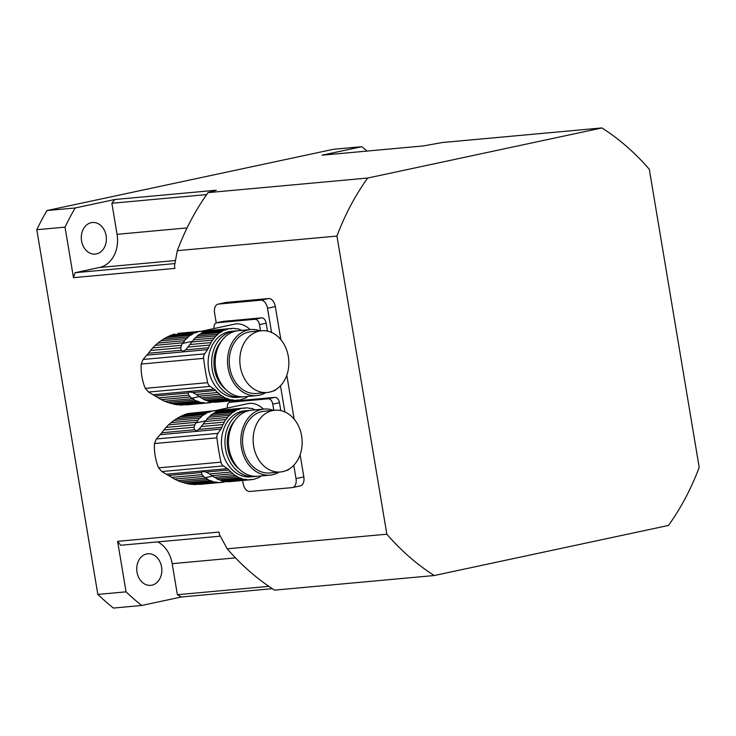 <?xml version="1.0" encoding="UTF-8"?>
<svg xmlns="http://www.w3.org/2000/svg" width="736" height="736" viewBox="0 0 736 736"><rect width="100%" height="100%" fill="white"/><g stroke="black" fill="none" stroke-linecap="round" stroke-linejoin="round"><path stroke-width="1.1" d="M205.868 331.375A4.913 3.873 -95.2 0 1 205.418 331.163A36.027 28.428 -95.2 0 0 202.832 331.108A4.913 3.873 -95.2 0 1 201.682 331.439A4.913 3.873 -95.2 0 1 200.459 331.31L177.772 333.38L197.303 331.982A36.027 28.428 -95.2 0 1 200.459 331.31M200.496 331.32L202.832 331.108M174.607 334.061L172.086 334.871L195.031 332.773A4.913 3.873 -95.2 0 0 195.491 332.764A4.913 3.873 -95.2 0 0 197.303 331.982M172.086 334.871L169.216 336.039L192.639 333.896A36.027 28.428 -95.2 0 1 195.031 332.773M169.216 336.039L166.474 337.382L190.532 335.184A4.913 3.873 -95.2 0 0 192.639 333.896M166.474 337.382L163.475 339.094L188.352 336.821A36.027 28.428 -95.2 0 1 190.532 335.184M163.475 339.094L160.724 340.915L186.466 338.56A4.913 3.873 -95.2 0 0 188.352 336.821M160.724 340.915L157.826 343.105L184.561 340.667A36.027 28.428 -95.2 0 1 186.466 338.56M157.826 343.105L155.278 345.331L182.951 342.801A4.913 3.873 -95.2 0 0 184.561 340.667M155.278 345.331L152.692 347.935L181.498 345.304L182.519 343.445A36.027 28.428 -95.2 0 1 182.951 342.801M230.037 328.615L232.383 328.403A4.913 3.873 -95.2 0 1 231.233 328.744A4.913 3.873 -95.2 0 1 230.009 328.606L209.282 330.501A36.027 28.428 84.8 0 0 206.126 331.182L226.844 329.286A4.913 3.873 -95.2 0 1 225.032 330.068A4.913 3.873 -95.2 0 1 224.572 330.068L203.844 331.964A36.027 28.428 84.8 0 0 201.462 333.095L222.189 331.2A4.913 3.873 -95.2 0 1 220.073 332.479L199.346 334.374A36.027 28.428 84.8 0 0 197.174 336.021L217.902 334.126A4.913 3.873 -95.2 0 1 216.007 335.855L195.279 337.75A36.027 28.428 84.8 0 0 193.384 339.857L214.112 337.962A4.913 3.873 -95.2 0 1 212.502 340.096L191.774 341.992A36.027 28.428 84.8 0 0 191.342 342.645L185.693 349.867L183.163 351.228L181.084 350.281L180.752 347.723L150.503 350.492L152.692 347.935M180.752 347.723L181.498 345.304M150.503 350.492L148.479 353.262L181.084 350.281M201.517 331.228L234.812 324.107A34.169 20.893 77.9 0 1 250.166 329.618M167.762 402.445L174.386 404.285L199.263 402.012A4.913 3.873 -95.2 0 0 196.944 401.175A36.027 28.428 -95.2 0 1 194.488 399.998L167.762 402.445L164.625 401.203L192.308 398.673A36.027 28.428 -95.2 0 1 191.691 398.25L188.692 395.149L188.223 392.978L189.318 391.92L192.832 392.555L196.227 394.459L217.589 392.509A36.027 28.428 -95.2 0 1 215.666 390.466A8.648 6.826 -95.2 0 0 214.158 389.132L210.091 386.418A5.768 4.554 -95.2 0 1 207.681 382.656A201.83 159.261 -95.2 0 1 203.614 358.349A5.768 4.554 -95.2 0 1 204.636 353.841L207.552 349.637A8.648 6.826 -95.2 0 0 208.518 347.778A36.027 28.428 -95.2 0 1 209.659 345.083A4.913 3.873 -95.2 0 0 210.928 342.608A36.027 28.428 -95.2 0 1 212.502 340.096M171.203 403.521L196.944 401.175M174.386 404.285L177.762 404.837L201.82 402.638A36.027 28.428 -95.2 0 1 199.263 402.012M178.839 404.736L180.771 405.104L204.203 402.96A4.913 3.873 -95.2 0 0 202.326 402.546A4.913 3.873 -95.2 0 0 201.82 402.638M180.771 405.104L206.788 403.024A36.027 28.428 -95.2 0 1 204.203 402.96M186.42 404.883L209.153 402.813A4.913 3.873 -95.2 0 0 207.929 402.684A4.913 3.873 -95.2 0 0 206.788 403.024M212.575 401.939A4.913 3.873 -95.2 0 0 212.318 402.141A36.027 28.428 -95.2 0 1 209.153 402.813M148.479 353.262L143.088 359.472L141.183 364.053C140.732 372.361 142.094 380.466 145.25 388.36L148.543 392.049L158.442 397.918L188.692 395.149M190.146 396.971L161.34 399.611L158.442 397.918M161.34 399.611L164.625 401.203M192.308 398.673A4.913 3.873 -95.2 0 1 194.488 399.998M236.32 328.882L237.351 328.79A36.027 28.428 -95.2 0 1 239.908 329.415A4.913 3.873 -95.2 0 0 242.227 330.252A36.027 28.428 -95.2 0 1 242.402 330.326M234.867 331.016L231.334 331.338A33.166 26.165 84.8 0 0 208.702 369.849A33.166 26.165 84.8 0 0 237.378 397.385L240.902 397.063A33.166 26.165 -95.2 0 1 212.226 369.527A33.166 26.165 -95.2 0 1 234.867 331.016A33.166 26.165 -95.2 0 1 236.633 330.933M242.659 396.824A33.166 26.165 -95.2 0 1 240.902 397.063M205.758 400.366L226.486 398.47A4.913 3.873 -95.2 0 1 228.804 399.308L208.076 401.203A4.913 3.873 84.8 0 0 205.758 400.366A36.027 28.428 84.8 0 1 203.311 399.188L224.038 397.293A4.913 3.873 -95.2 0 0 221.849 395.968A36.027 28.428 -95.2 0 1 219.576 394.284A4.913 3.873 -95.2 0 0 217.589 392.509M208.076 401.203A36.027 28.428 84.8 0 0 210.634 401.828L231.362 399.933A36.027 28.428 -95.2 0 1 228.804 399.308M231.362 399.933A4.913 3.873 -95.2 0 1 231.877 399.841A4.913 3.873 -95.2 0 1 233.744 400.255L213.017 402.15A4.913 3.873 84.8 0 0 211.664 401.736M213.017 402.15A36.027 28.428 84.8 0 0 215.602 402.215L236.33 400.32A36.027 28.428 -95.2 0 1 233.744 400.255M236.33 400.32A4.913 3.873 -95.2 0 1 237.48 399.979A4.913 3.873 -95.2 0 1 238.703 400.117L217.976 402.012A4.913 3.873 84.8 0 0 217.948 402.003M243.22 398.737L244.14 398.654A4.913 3.873 -95.2 0 0 243.671 398.654A4.913 3.873 -95.2 0 0 241.859 399.436A36.027 28.428 -95.2 0 1 238.703 400.117M248.014 396.41A4.913 3.873 -95.2 0 0 246.523 397.523A36.027 28.428 -95.2 0 1 244.14 398.654M237.351 328.79A4.913 3.873 -95.2 0 1 236.836 328.882A4.913 3.873 -95.2 0 1 234.968 328.468A36.027 28.428 -95.2 0 0 232.383 328.403M226.844 329.286A36.027 28.428 -95.2 0 1 230.009 328.606M204.764 331.881A4.913 3.873 84.8 0 0 206.126 331.182M222.189 331.2A36.027 28.428 -95.2 0 1 224.572 330.068M199.346 334.374A4.913 3.873 84.8 0 0 201.462 333.095M217.902 334.126A36.027 28.428 -95.2 0 1 220.073 332.479M195.279 337.75A4.913 3.873 84.8 0 0 197.174 336.021M214.112 337.962A36.027 28.428 -95.2 0 1 216.007 335.855M191.774 341.992A4.913 3.873 84.8 0 0 193.384 339.857M190.1 344.512L210.928 342.608M188.287 347.033L209.659 345.083M196.227 394.459L198.748 396.189L219.576 394.284M198.748 396.189L200.514 397.44A36.027 28.428 84.8 0 0 201.121 397.863L221.849 395.968M203.311 399.188A4.913 3.873 84.8 0 0 201.121 397.863M226.486 398.47A36.027 28.428 -95.2 0 1 224.038 397.293M221.426 341.191A30.277 23.892 84.8 0 0 225.842 389.491M265.834 392.61A33.166 26.165 -95.2 0 1 256.781 395.609L244.435 396.741A33.166 26.165 -95.2 0 1 215.354 366.096A33.166 26.165 -95.2 0 1 238.39 330.694L250.737 329.562A33.166 26.165 -95.2 0 1 260.194 330.869M288.328 356.491A30.995 24.463 84.8 0 0 261.519 330.749A30.995 24.463 84.8 0 0 239.982 363.851A30.995 24.463 84.8 0 0 267.168 392.49A30.995 24.463 84.8 0 0 288.328 356.491M261.519 330.749L250.939 331.715A30.995 24.463 84.8 0 0 229.402 364.817A30.995 24.463 84.8 0 0 256.579 393.456L267.168 392.49M256.781 395.609A33.166 26.165 -95.2 0 1 227.7 364.973A33.166 26.165 -95.2 0 1 250.737 329.562M222.907 321.457A5.768 3.524 77.9 0 1 223.155 321.393A5.768 3.524 77.9 0 1 223.413 321.356L216.715 322.782L254.996 319.286L261.685 317.851A5.768 3.524 77.9 0 1 266.165 323.205L267.49 331.126M223.413 321.356L261.685 317.851M266.165 323.205L259.477 324.64L260.507 330.841M259.477 324.64A5.768 3.524 -102.1 0 0 254.996 319.286M216.715 322.782A5.768 3.524 -102.1 0 0 216.458 322.819A5.768 3.524 -102.1 0 0 214.102 328.532M275.742 389.62A5.768 3.524 77.9 0 1 274.151 390.788A5.768 3.524 77.9 0 1 273.902 390.825M219.172 410.872A4.913 3.873 -95.2 0 1 218.721 410.67A36.027 28.428 -95.2 0 0 216.136 410.605A4.913 3.873 -95.2 0 1 214.986 410.946A4.913 3.873 -95.2 0 1 213.762 410.808L187.919 413.558L210.606 411.488A36.027 28.428 -95.2 0 1 213.762 410.808M213.799 410.817L216.136 410.605M187.919 413.558L185.389 414.368L208.334 412.27A4.913 3.873 -95.2 0 0 208.794 412.27A4.913 3.873 -95.2 0 0 210.606 411.488M185.389 414.368L182.519 415.546L205.942 413.402A36.027 28.428 -95.2 0 1 208.334 412.27M182.519 415.546L179.777 416.88L203.835 414.681A4.913 3.873 -95.2 0 0 205.942 413.402M179.777 416.88L176.778 418.6L201.655 416.328A36.027 28.428 -95.2 0 1 203.835 414.681M176.778 418.6L174.027 420.412L199.769 418.057A4.913 3.873 -95.2 0 0 201.655 416.328M174.027 420.412L171.138 422.611L197.864 420.164A36.027 28.428 -95.2 0 1 199.769 418.057M171.138 422.611L168.581 424.828L196.254 422.298A4.913 3.873 -95.2 0 0 197.864 420.164M168.581 424.828L165.996 427.432L194.801 424.801L195.822 422.952A36.027 28.428 -95.2 0 1 196.254 422.298M243.34 408.121L245.686 407.9A4.913 3.873 -95.2 0 1 244.536 408.241A4.913 3.873 -95.2 0 1 243.312 408.103L222.585 409.998A36.027 28.428 84.8 0 0 219.429 410.679L240.157 408.784A4.913 3.873 -95.2 0 1 238.344 409.566A4.913 3.873 -95.2 0 1 237.875 409.575L217.157 411.47A36.027 28.428 84.8 0 0 214.765 412.592L235.492 410.697A4.913 3.873 -95.2 0 1 233.376 411.985L212.649 413.871A36.027 28.428 84.8 0 0 210.478 415.518L231.205 413.623A4.913 3.873 -95.2 0 1 229.31 415.362L208.582 417.257A36.027 28.428 84.8 0 0 206.687 419.354L227.415 417.468A4.913 3.873 -95.2 0 1 225.805 419.603L205.077 421.498A36.027 28.428 84.8 0 0 204.645 422.142L198.996 429.364L196.466 430.726L194.387 429.787L194.056 427.22L163.806 429.99L165.996 427.432M194.056 427.22L194.801 424.801M163.806 429.99L161.782 432.768L194.387 429.787M214.82 410.725L248.115 403.604A34.169 20.893 77.9 0 1 263.47 409.115M181.065 481.942L187.689 483.782L212.566 481.51A4.913 3.873 -95.2 0 0 210.248 480.672A36.027 28.428 -95.2 0 1 207.791 479.495L181.065 481.942L177.928 480.7L205.611 478.17A36.027 28.428 -95.2 0 1 204.994 477.747L201.995 474.646L201.526 472.475L202.621 471.426L206.135 472.052L209.53 473.966L230.892 472.006A36.027 28.428 -95.2 0 1 228.97 469.973A8.648 6.826 -95.2 0 0 227.47 468.639L223.394 465.925A5.768 4.554 -95.2 0 1 220.984 462.153A201.83 159.261 -95.2 0 1 216.918 437.846A5.768 4.554 -95.2 0 1 217.939 433.348L220.855 429.134A8.648 6.826 -95.2 0 0 221.821 427.276A36.027 28.428 -95.2 0 1 222.962 424.58A4.913 3.873 -95.2 0 0 224.241 422.105A36.027 28.428 -95.2 0 1 225.805 419.603M184.506 483.028L210.248 480.672M187.689 483.782L191.066 484.334L215.124 482.135A36.027 28.428 -95.2 0 1 212.566 481.51M192.142 484.242L194.074 484.601L217.506 482.457A4.913 3.873 -95.2 0 0 215.63 482.043A4.913 3.873 -95.2 0 0 215.124 482.135M194.074 484.601L220.092 482.522A36.027 28.428 -95.2 0 1 217.506 482.457M199.723 484.38L222.456 482.319A4.913 3.873 -95.2 0 0 221.242 482.181A4.913 3.873 -95.2 0 0 220.092 482.522M225.878 481.445A4.913 3.873 -95.2 0 0 225.621 481.638A36.027 28.428 -95.2 0 1 222.456 482.319M161.782 432.768L156.391 438.969L154.486 443.55C154.036 451.867 155.397 459.963 158.553 467.866L161.846 471.546L171.746 477.416L201.995 474.646M203.449 476.477L174.644 479.108L171.746 477.416M174.644 479.108L177.928 480.7M205.611 478.17A4.913 3.873 -95.2 0 1 207.791 479.495M249.624 408.379L250.654 408.287A36.027 28.428 -95.2 0 1 253.212 408.912A4.913 3.873 -95.2 0 0 255.53 409.75A36.027 28.428 -95.2 0 1 255.705 409.823M248.17 410.513L244.637 410.835A33.166 26.165 84.8 0 0 222.005 449.346A33.166 26.165 84.8 0 0 250.682 476.882L254.205 476.56A33.166 26.165 -95.2 0 1 225.529 449.024A33.166 26.165 -95.2 0 1 248.17 410.513A33.166 26.165 -95.2 0 1 249.936 410.43M255.962 476.33A33.166 26.165 -95.2 0 1 254.205 476.56M219.061 479.863L239.789 477.968A4.913 3.873 -95.2 0 1 242.107 478.805L221.38 480.7A4.913 3.873 84.8 0 0 219.061 479.863A36.027 28.428 84.8 0 1 216.614 478.694L237.342 476.799A4.913 3.873 -95.2 0 0 235.152 475.474A36.027 28.428 -95.2 0 1 232.88 473.782A4.913 3.873 -95.2 0 0 230.892 472.006M221.38 480.7A36.027 28.428 84.8 0 0 223.937 481.335L244.665 479.44A36.027 28.428 -95.2 0 1 242.107 478.805M244.665 479.44A4.913 3.873 -95.2 0 1 245.18 479.348A4.913 3.873 -95.2 0 1 247.048 479.752L226.32 481.648A4.913 3.873 84.8 0 0 224.968 481.234M226.32 481.648A36.027 28.428 84.8 0 0 228.905 481.712L249.633 479.817A36.027 28.428 -95.2 0 1 247.048 479.752M249.633 479.817A4.913 3.873 -95.2 0 1 250.783 479.486A4.913 3.873 -95.2 0 1 252.006 479.614L231.279 481.51A4.913 3.873 84.8 0 0 231.251 481.5M256.524 478.234L257.444 478.152A4.913 3.873 -95.2 0 0 256.974 478.161A4.913 3.873 -95.2 0 0 255.162 478.943A36.027 28.428 -95.2 0 1 252.006 479.614M261.317 475.916A4.913 3.873 -95.2 0 0 259.826 477.02A36.027 28.428 -95.2 0 1 257.444 478.152M250.654 408.287A4.913 3.873 -95.2 0 1 250.139 408.379A4.913 3.873 -95.2 0 1 248.271 407.965A36.027 28.428 -95.2 0 0 245.686 407.9M240.157 408.784A36.027 28.428 -95.2 0 1 243.312 408.103M218.068 411.387A4.913 3.873 84.8 0 0 219.429 410.679M235.492 410.697A36.027 28.428 -95.2 0 1 237.875 409.575M212.649 413.871A4.913 3.873 84.8 0 0 214.765 412.592M231.205 413.623A36.027 28.428 -95.2 0 1 233.376 411.985M208.582 417.257A4.913 3.873 84.8 0 0 210.478 415.518M227.415 417.468A36.027 28.428 -95.2 0 1 229.31 415.362M205.077 421.498A4.913 3.873 84.8 0 0 206.687 419.354M203.403 424.01L224.241 422.105M201.59 426.53L222.962 424.58M209.53 473.966L212.051 475.686L232.88 473.782M212.051 475.686L213.817 476.937A36.027 28.428 84.8 0 0 214.424 477.36L235.152 475.474M216.614 478.694A4.913 3.873 84.8 0 0 214.424 477.36M239.789 477.968A36.027 28.428 -95.2 0 1 237.342 476.799M234.729 420.688A30.277 23.892 84.8 0 0 239.145 468.988M279.146 472.107A33.166 26.165 -95.2 0 1 270.084 475.116L257.738 476.238A33.166 26.165 -95.2 0 1 228.657 445.602A33.166 26.165 -95.2 0 1 251.694 410.191L264.04 409.06A33.166 26.165 -95.2 0 1 273.498 410.375M301.631 435.988A30.995 24.463 84.8 0 0 274.822 410.246A30.995 24.463 84.8 0 0 253.285 443.348A30.995 24.463 84.8 0 0 280.471 471.988A30.995 24.463 84.8 0 0 301.631 435.988M274.822 410.246L264.242 411.222A30.995 24.463 84.8 0 0 242.705 444.314A30.995 24.463 84.8 0 0 269.882 472.954L280.471 471.988M270.084 475.116A33.166 26.165 -95.2 0 1 241.003 444.47A33.166 26.165 -95.2 0 1 264.04 409.06M236.21 400.964A5.768 3.524 77.9 0 1 236.458 400.89A5.768 3.524 77.9 0 1 236.716 400.853L230.018 402.288L268.3 398.783L274.988 397.357A5.768 3.524 77.9 0 1 279.468 402.712L280.793 410.624M236.716 400.853L274.988 397.357M279.468 402.712L272.78 404.138L273.81 410.338M272.78 404.138A5.768 3.524 -102.1 0 0 268.3 398.783M230.018 402.288A5.768 3.524 -102.1 0 0 229.761 402.325A5.768 3.524 -102.1 0 0 227.406 408.038M289.046 469.117A5.768 3.524 77.9 0 1 287.454 470.286A5.768 3.524 77.9 0 1 287.206 470.322M386.842 534.198A252.319 199.106 84.8 0 0 434.203 575.534L274.565 590.134A252.319 199.106 84.8 0 1 227.203 548.798L386.842 534.198L336.95 236.072L177.312 250.672L174.478 265.825L174.901 268.382L73.48 277.656L65.026 227.13L36.8 229.715A273.939 216.172 -95.2 0 1 46.938 210.56L333.537 149.27L361.753 146.694L322.055 155.186L423.485 145.912L442.318 142.526L601.947 127.935L367.678 178.038A252.319 199.106 84.8 0 0 336.95 236.072M157.752 541.88A28.833 22.752 -95.2 0 1 172.178 563.666L177.376 594.716A242.227 191.139 84.8 0 0 181.378 596.997L272.32 588.68M181.378 596.997L141.68 605.48L113.454 608.065A273.939 216.172 -95.2 0 1 97.833 594.421L36.8 229.715M434.203 575.534L668.472 525.44A252.319 199.106 84.8 0 0 699.2 467.397L649.308 169.271A252.319 199.106 84.8 0 0 601.947 127.935M280.858 339.664L275.319 306.572A8.648 5.29 -102.1 0 0 268.603 298.54L226.265 302.404A8.648 5.29 -102.1 0 0 225.888 302.468L218.077 304.134A8.648 5.29 -102.1 0 0 214.59 313.076L216.237 322.883M286.81 375.24L294.161 419.161M300.113 454.738L303.83 476.928L296.019 478.593L293.793 465.281M299.966 485.926A8.648 5.29 -102.1 0 0 300.343 485.87A8.648 5.29 -102.1 0 0 303.83 476.928M227.203 548.798L219.457 534.603L219.024 532.054L117.604 541.328L126.058 591.845L97.833 594.421M367.678 178.038L208.04 192.63L216.292 190.219L114.862 199.493L75.164 207.984L46.938 210.56M126.058 591.845A273.939 216.172 84.8 0 0 141.68 605.48M161.552 566.932A15.861 12.512 -95.2 0 1 150.724 585.35A15.861 12.512 -95.2 0 1 136.813 570.694A15.861 12.512 -95.2 0 1 147.835 553.766A15.861 12.512 -95.2 0 1 161.552 566.932M75.164 207.984A273.939 216.172 84.8 0 0 65.026 227.13M96.462 253.902A15.861 12.512 -95.2 0 1 95.284 254.086A15.861 12.512 -95.2 0 1 81.383 239.43A15.861 12.512 -95.2 0 1 92.405 222.493A15.861 12.512 -95.2 0 1 106.223 236.403A15.861 12.512 -95.2 0 1 96.462 253.902M367.071 151.064A273.939 216.172 84.8 0 0 361.753 146.694M114.862 199.493A242.227 191.139 84.8 0 0 111.872 203.265L117.07 234.315A28.833 22.752 -95.2 0 1 99.507 267.481L75.109 272.697A242.227 191.139 84.8 0 0 73.48 277.656M111.872 203.265L206.641 194.598M75.109 272.697L174.874 263.571M117.604 541.328A242.227 191.139 84.8 0 0 120.722 545.266L220.285 536.167M177.376 594.716L268.861 586.353M208.04 192.63A252.319 199.106 84.8 0 0 177.312 250.672M275.319 306.572L267.508 308.237L271.566 332.46M280.49 385.774L284.869 411.967M300.343 485.87L292.532 487.545A8.648 5.29 -102.1 0 1 292.155 487.6L249.817 491.473A8.648 5.29 -102.1 0 1 243.101 483.432L242.604 480.479M229.301 400.973L229.54 402.38M267.508 308.237A8.648 5.29 -102.1 0 0 260.792 300.205L218.463 304.078A8.648 5.29 -102.1 0 0 218.077 304.134M292.532 487.545A8.648 5.29 -102.1 0 0 296.019 478.593M155.627 395.959L188.223 392.978M185.693 349.867L208.518 347.778M146.988 355.175L207.552 349.637M143.088 359.472L204.636 353.841M141.183 364.053L203.614 358.349M145.25 388.36L207.681 382.656M148.543 392.049L210.091 386.418M153.594 394.671L214.158 389.132M192.832 392.555L215.666 390.466M199.346 396.612L191.691 398.25M182.519 343.445L192.547 341.302M168.93 475.456L201.526 472.475M198.996 429.364L221.821 427.276M160.292 434.672L220.855 429.134M156.391 438.969L217.939 433.348M154.486 443.55L216.918 437.846M158.553 467.866L220.984 462.153M161.846 471.546L223.394 465.925M166.897 474.177L227.47 468.639M206.135 472.052L228.97 469.973M212.649 476.109L204.994 477.747M195.822 422.952L205.85 420.808M117.07 234.315L187.073 227.912M99.507 267.481L175.426 260.535M172.178 563.666L235.492 557.879M226.265 302.404L218.463 304.078M268.603 298.54L260.792 300.205M274.151 390.788L272.964 391.037M223.155 321.393L216.458 322.819M287.454 470.286L286.267 470.543M236.458 400.89L229.761 402.325"/></g></svg>

